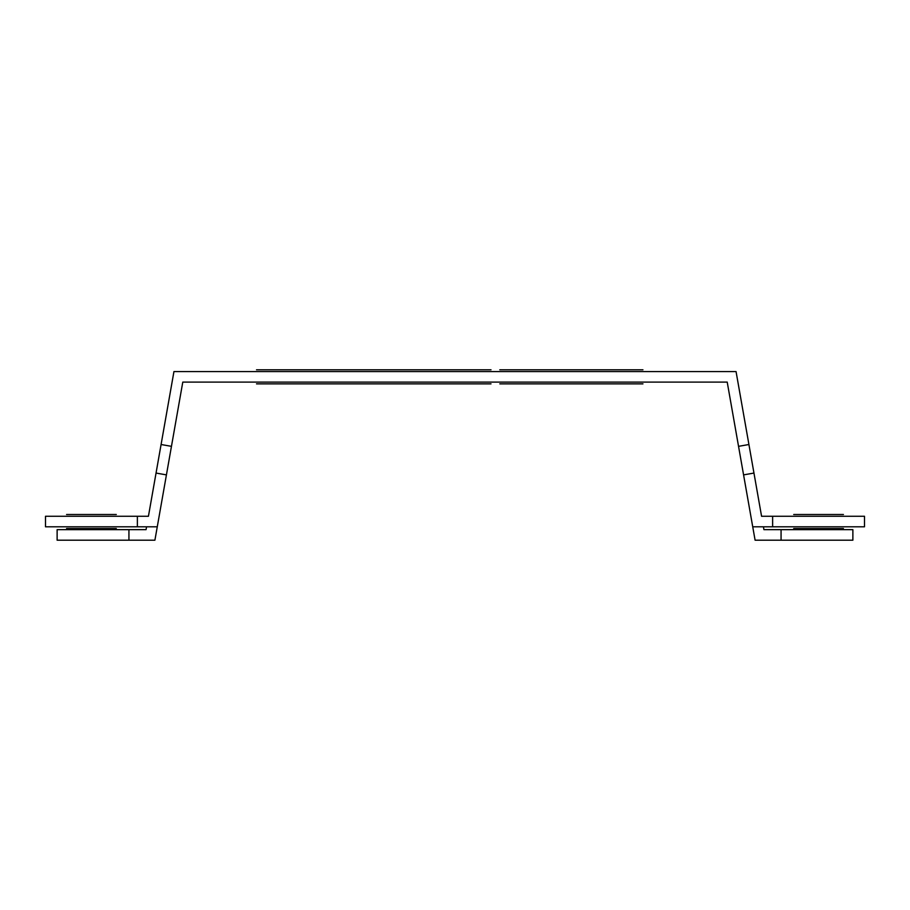 <?xml version="1.0" encoding="UTF-8"?>
<svg xmlns="http://www.w3.org/2000/svg" width="910" height="910" viewBox="0 0 910 910"><rect width="100%" height="100%" fill="white"/><g stroke="black" fill="none" stroke-linecap="round" stroke-linejoin="round"><path stroke-width="1.36" d="M542.337 383.861L642.949 383.861C656.679 383.861 656.679 383.861 642.949 383.861C656.679 383.861 656.679 383.861 642.949 383.861L542.337 383.861C528.608 383.861 528.608 383.861 542.337 383.861L642.949 383.861L542.337 383.861C528.608 383.861 528.608 383.861 542.337 383.861M316.737 383.861L267.051 383.861C253.321 383.861 253.321 383.861 267.051 383.861L367.663 383.861C381.392 383.861 381.392 383.861 367.663 383.861L316.737 383.861L367.663 383.861C381.392 383.861 381.392 383.861 367.663 383.861L267.051 383.861C253.321 383.861 253.321 383.861 267.051 383.861L316.737 383.861M617.492 383.861L499.795 383.861L617.492 383.861M491.013 383.861L256.506 383.861L491.013 383.861M66.578 528.562L116.298 528.562L66.578 528.562M793.702 528.562L843.422 528.562L793.702 528.562M66.578 514.503L116.298 514.503L66.578 514.503M793.702 514.503L843.422 514.503L793.702 514.503M542.337 369.801L642.949 369.801C656.679 369.801 656.679 369.801 642.949 369.801C656.679 369.801 656.679 369.801 642.949 369.801L542.337 369.801C528.608 369.801 528.608 369.801 542.337 369.801L642.949 369.801L542.337 369.801C528.608 369.801 528.608 369.801 542.337 369.801M316.737 369.801L267.051 369.801C253.321 369.801 253.321 369.801 267.051 369.801L367.663 369.801C381.392 369.801 381.392 369.801 367.663 369.801L316.737 369.801L367.663 369.801C381.392 369.801 381.392 369.801 367.663 369.801L267.051 369.801C253.321 369.801 253.321 369.801 267.051 369.801L316.737 369.801M617.492 369.801L499.795 369.801L617.492 369.801M491.013 369.801L256.506 369.801L491.013 369.801M166.428 474.884L182.785 382.098L727.215 382.098L738.545 446.344L748.919 444.512L736.053 371.564L173.946 371.564L148.432 516.266L45.5 516.266L45.5 526.799L157.271 526.799L166.428 474.884L156.042 473.063M152.755 491.741L148.432 516.266M146.567 526.799L146.066 529.654L57.125 529.654L57.125 540.199L128.936 540.199L128.936 529.654M157.271 526.799L154.905 540.199L128.936 540.199M171.455 446.344L161.081 444.512M738.545 446.344L755.095 540.199L852.875 540.199L852.875 529.654L781.064 529.654L781.064 540.199M772.624 526.799L864.5 526.799L864.5 516.266L772.624 516.266L772.624 526.799L752.729 526.799M772.624 516.266L761.568 516.266L753.958 473.063L743.572 474.884M763.433 526.799L763.934 529.654L781.064 529.654M757.245 491.741L761.568 516.266M137.376 526.799L137.376 516.266M748.919 444.512L753.958 473.063"/></g></svg>
